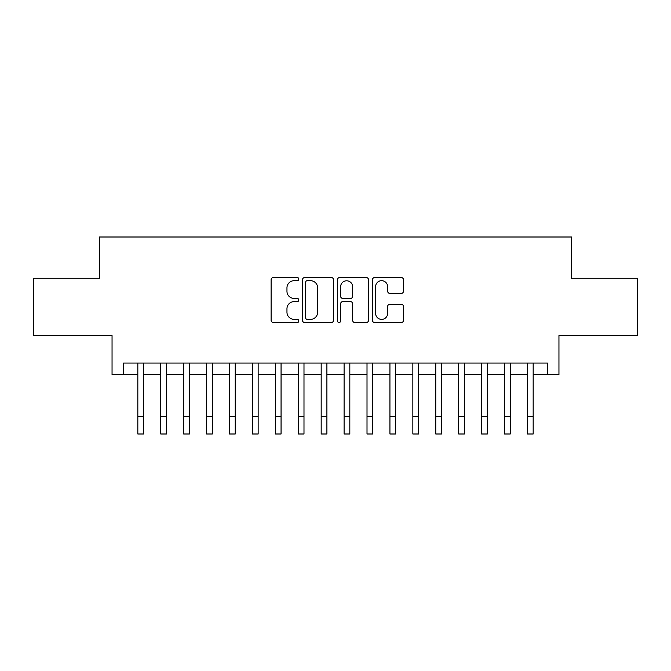 <?xml version="1.0" encoding="UTF-8"?>
<svg xmlns="http://www.w3.org/2000/svg" width="671" height="671" viewBox="0 0 671 671"><rect width="100%" height="100%" fill="white"/><g stroke="black" fill="none" stroke-linecap="round" stroke-linejoin="round"><path stroke-width="1.01" d="M298.83 279.111A1.577 1.577 0 0 0 297.253 277.534L273.357 277.534A2.248 2.248 0 0 0 271.109 279.79L271.109 320.277A2.248 2.248 0 0 0 273.357 322.533L297.253 322.533A1.577 1.577 0 0 0 298.83 320.956A1.577 1.577 0 0 0 297.253 319.379L294.166 319.379A7.196 7.196 0 0 1 286.962 312.183L286.962 308.811A7.196 7.196 0 0 1 294.166 301.606L297.253 301.606A1.577 1.577 0 0 0 298.83 300.038A1.577 1.577 0 0 0 297.253 298.461L294.166 298.461A7.196 7.196 0 0 1 286.962 291.264L286.962 287.884A7.196 7.196 0 0 1 294.166 280.688L297.253 280.688A1.577 1.577 0 0 0 298.83 279.111M401.241 293.395A2.248 2.248 0 0 0 403.497 291.147L403.497 279.79A2.248 2.248 0 0 0 401.241 277.534L374.703 277.534A2.248 2.248 0 0 0 372.447 279.79L372.447 320.277A2.248 2.248 0 0 0 374.703 322.533L401.241 322.533A2.248 2.248 0 0 0 403.497 320.277L403.497 306.555A2.248 2.248 0 0 0 401.241 304.307L389.885 304.307A2.248 2.248 0 0 0 387.637 306.555L387.637 313.365A6.014 6.014 0 0 1 381.614 319.379A6.014 6.014 0 0 1 375.601 313.365L375.601 286.702A6.014 6.014 0 0 1 381.614 280.688A6.014 6.014 0 0 1 387.637 286.702L387.637 291.147A2.248 2.248 0 0 0 389.885 293.395L401.241 293.395M123.506 374.519L123.506 363.061L547.494 363.061L547.494 374.519L558.951 374.519L558.951 335.559L637.45 335.559L637.45 278.264L571.558 278.264L571.558 237.006L99.442 237.006L99.442 278.264L33.55 278.264L33.55 335.559L112.049 335.559L112.049 374.519L137.832 374.519M333.529 279.79A2.248 2.248 0 0 0 331.281 277.534L304.735 277.534A2.248 2.248 0 0 0 302.487 279.79L302.487 320.277A2.248 2.248 0 0 0 304.735 322.533L331.281 322.533A2.248 2.248 0 0 0 333.529 320.277L333.529 279.79M339.719 277.534L366.265 277.534A2.248 2.248 0 0 1 368.513 279.79L368.513 320.277A2.248 2.248 0 0 1 366.265 322.533L354.9 322.533A2.248 2.248 0 0 1 352.652 320.277L352.652 303.854A2.248 2.248 0 0 0 350.405 301.606L342.864 301.606A2.248 2.248 0 0 0 340.616 303.854L340.616 320.956A1.577 1.577 0 0 1 339.04 322.533A1.577 1.577 0 0 1 337.471 320.956L337.471 279.79A2.248 2.248 0 0 1 339.719 277.534M143.56 374.519L160.746 374.519M166.475 374.519L183.669 374.519M189.398 374.519L206.584 374.519M212.313 374.519L229.499 374.519M235.236 374.519L252.422 374.519M258.15 374.519L275.336 374.519M281.065 374.519L298.26 374.519M303.988 374.519L321.174 374.519M326.903 374.519L344.097 374.519M349.826 374.519L367.012 374.519M372.74 374.519L389.935 374.519M395.664 374.519L412.85 374.519M418.578 374.519L435.764 374.519M441.501 374.519L458.687 374.519M464.416 374.519L481.602 374.519M487.331 374.519L504.525 374.519M510.254 374.519L527.44 374.519M533.168 374.519L547.494 374.519M307.209 280.688A1.577 1.577 0 0 0 305.64 282.265L305.64 317.802A1.577 1.577 0 0 0 307.209 319.379L310.472 319.379A7.196 7.196 0 0 0 317.668 312.183L317.668 287.884A7.196 7.196 0 0 0 310.472 280.688L307.209 280.688M352.652 286.819A6.014 6.014 0 0 0 346.639 280.797A6.014 6.014 0 0 0 340.616 286.819L340.616 296.213A2.248 2.248 0 0 0 342.864 298.461L350.405 298.461A2.248 2.248 0 0 0 352.652 296.213L352.652 286.819M137.832 416.8L143.56 416.8L143.56 433.994L137.832 433.994L137.832 363.061M143.56 416.8L143.56 363.061M160.746 433.994L166.475 433.994L160.746 433.994L160.746 363.061M166.475 433.994L166.475 363.061M183.669 433.994L189.398 433.994L183.669 433.994L183.669 363.061M189.398 433.994L189.398 363.061M206.584 433.994L212.313 433.994L206.584 433.994L206.584 363.061M212.313 433.994L212.313 363.061M229.499 433.994L235.236 433.994L229.499 433.994L229.499 363.061M235.236 433.994L235.236 363.061M252.422 433.994L258.15 433.994L252.422 433.994L252.422 363.061M258.15 433.994L258.15 363.061M275.336 433.994L281.065 433.994L275.336 433.994L275.336 363.061M281.065 433.994L281.065 363.061M298.26 433.994L303.988 433.994L298.26 433.994L298.26 363.061M303.988 433.994L303.988 363.061M321.174 433.994L326.903 433.994L321.174 433.994L321.174 363.061M326.903 433.994L326.903 363.061M344.097 433.994L349.826 433.994L344.097 433.994L344.097 363.061M349.826 433.994L349.826 363.061M367.012 433.994L372.74 433.994L367.012 433.994L367.012 363.061M372.74 433.994L372.74 363.061M389.935 433.994L395.664 433.994L389.935 433.994L389.935 363.061M395.664 433.994L395.664 363.061M412.85 433.994L418.578 433.994L412.85 433.994L412.85 363.061M418.578 433.994L418.578 363.061M435.764 433.994L441.501 433.994L435.764 433.994L435.764 363.061M441.501 433.994L441.501 363.061M458.687 433.994L464.416 433.994L458.687 433.994L458.687 363.061M464.416 433.994L464.416 363.061M481.602 433.994L487.331 433.994L481.602 433.994L481.602 363.061M487.331 433.994L487.331 363.061M504.525 433.994L510.254 433.994L504.525 433.994L504.525 363.061M510.254 433.994L510.254 363.061M527.44 433.994L533.168 433.994L527.44 433.994L527.44 363.061M533.168 433.994L533.168 363.061M160.746 416.8L166.475 416.8M183.669 416.8L189.398 416.8M206.584 416.8L212.313 416.8M229.499 416.8L235.236 416.8M252.422 416.8L258.15 416.8M275.336 416.8L281.065 416.8M298.26 416.8L303.988 416.8M321.174 416.8L326.903 416.8M344.097 416.8L349.826 416.8M367.012 416.8L372.74 416.8M389.935 416.8L395.664 416.8M412.85 416.8L418.578 416.8M435.764 416.8L441.501 416.8M458.687 416.8L464.416 416.8M481.602 416.8L487.331 416.8M504.525 416.8L510.254 416.8M527.44 416.8L533.168 416.8"/></g></svg>
